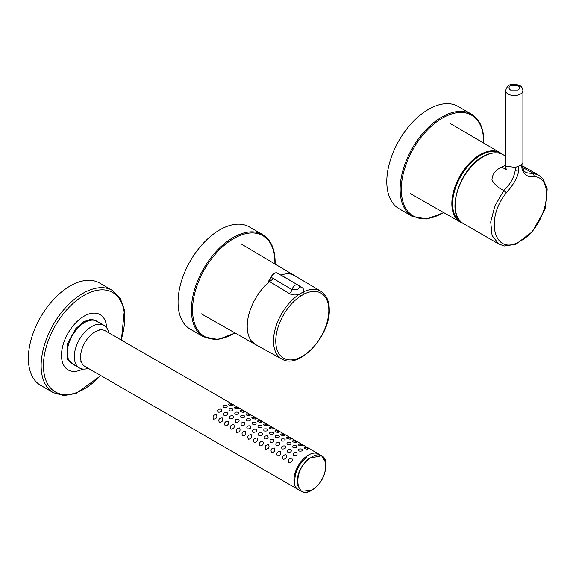 <?xml version="1.0" encoding="UTF-8"?>
<svg xmlns="http://www.w3.org/2000/svg" width="576" height="576" viewBox="0 0 576 576"><rect width="100%" height="100%" fill="white"/><g stroke="black" fill="none" stroke-linecap="round" stroke-linejoin="round"><path stroke-width="0.86" d="M501.761 153.994A39.751 22.954 120 0 0 466.805 167.494A39.751 22.954 120 0 0 453.953 213.034A39.751 22.954 120 0 0 462.082 222.725M510.523 90.05C508.486 88.61 508.486 87.156 510.523 85.702L518.062 85.702C520.099 87.149 520.099 88.603 518.062 90.05L510.523 90.05M524.009 170.986L524.081 171.065C523.195 169.891 522.799 167.098 522.907 162.67L521.726 164.534L520.38 165.456L515.318 167.407L505.685 166.104M521.726 164.534L521.899 168.091C523.62 174.701 527.753 177.552 534.298 176.652C556.79 177.782 545.947 227.974 520.38 241.027C494.82 257.494 483.97 219.823 506.47 192.715C511.841 186.437 518.35 177.919 518.58 170.014L515.232 170.33C513.965 177.775 510.156 184.507 503.813 190.534C498.492 188.064 494.539 184.565 491.947 180.029C492.242 174.24 495.432 169.97 501.538 167.213L505.685 165.197M523.058 167.681L533.477 173.412L538.524 175.118L540.698 176.602L543.089 179.035L547.2 188.986L545.177 208.93L532.39 231.696L515.779 244.318L504.338 245.981L498.758 244.001L492.084 235.577L490.709 221.969L494.892 205.884L503.813 190.534L506.47 192.715M522.842 163.051L522.9 165.902C522.461 173.65 528.329 173.095 533.477 173.412L534.298 176.652M515.232 170.33L515.318 167.407M518.645 166.313L518.58 170.014M280.793 275.105A39.758 22.954 -60 0 1 290.671 274.046A39.758 22.954 -60 0 1 293.126 274.702M253.562 343.224A39.758 22.954 -60 0 1 251.77 341.424A39.758 22.954 -60 0 1 247.212 326.333A39.758 22.954 -60 0 1 273.586 278.705M298.426 285.372L301.01 286.898C303.754 288.533 304.43 290.261 303.034 292.082A1.642 1.008 63.5 0 1 304.099 294.062A37.526 21.665 -60 0 1 328.824 310.356A37.526 21.665 -60 0 1 302.292 356.314A37.526 21.665 -60 0 1 275.76 340.999A37.526 21.665 -60 0 1 300.485 296.15A1.642 0.878 -123.3 0 0 299.268 294.257C295.596 295.358 292.313 295.135 289.411 293.594L269.698 281.621M281.023 275.076L292.687 281.974M299.686 286.992A4.918 2.765 120.6 0 0 301.01 286.898M289.411 293.594A4.918 2.808 121.3 0 0 292.01 289.634L271.469 277.452L268.999 281.196M299.29 286.826L299.837 287.215L297.49 289.67L292.01 289.634A4.918 2.844 -60 0 1 295.272 285.127A4.918 2.844 -60 0 1 297.727 284.89L277.114 272.981A4.918 2.844 120 0 0 271.469 277.452L271.217 277.171L268.589 281.146M320.94 291.298C326.441 294.905 329.213 301.046 329.263 309.715C330.329 335.959 299.03 369.95 281.844 359.021A39.103 22.572 -60 0 1 273.506 340.985A39.103 22.572 -60 0 1 299.268 294.257L303.034 292.082A39.103 22.572 -60 0 1 320.94 291.298L241.344 244.03M300.485 296.15L304.099 294.062M33.487 332.23A59.04 34.085 -60 0 1 99.641 283.061L112.399 290.426A59.04 34.085 -60 0 0 46.246 339.595A59.04 34.085 -60 0 0 53.359 392.681L40.601 385.315A59.04 34.085 -60 0 1 33.487 332.23M82.8 369.036A31.939 18.439 -60 0 1 68.126 369.914A31.939 18.439 -60 0 1 63.18 344.491A31.939 18.439 -60 0 1 83.83 316.332A31.939 18.439 -60 0 1 100.066 314.597A31.939 18.439 -60 0 1 106.646 327.744M88.243 368.323A24.602 14.206 -60 0 1 79.394 367.949A24.602 14.206 -60 0 1 75.586 348.365A24.602 14.206 -60 0 1 91.49 326.678A24.602 14.206 -60 0 1 103.99 325.339A24.602 14.206 -60 0 1 108.742 332.813M412.351 216.367L399.017 208.67A59.04 34.085 -60 0 1 386.791 181.642A59.04 34.085 -60 0 1 412.56 122.227A59.04 34.085 -60 0 1 458.057 106.409L471.391 114.106A59.04 34.085 -60 0 0 425.894 129.924A59.04 34.085 -60 0 0 400.126 189.338A59.04 34.085 -60 0 0 412.351 216.367L426.859 218.995L443.736 212.616M203.616 336.881L190.282 329.184A59.04 34.085 -60 0 1 178.056 302.155A59.04 34.085 -60 0 1 203.825 242.741A59.04 34.085 -60 0 1 249.322 226.922L262.656 234.619A59.04 34.085 -60 0 0 217.159 250.438A59.04 34.085 -60 0 0 191.39 309.852A59.04 34.085 -60 0 0 203.616 336.881L218.196 339.494L235.159 333.029M309.175 458.316A20.498 11.837 -60 0 1 309.334 458.194L321.71 455.774L318.679 454.025A20.498 11.837 120 0 0 301.846 460.67A20.498 11.837 120 0 0 294.12 482.681A20.498 11.837 120 0 0 298.181 489.528L301.212 491.278L297.151 484.43C296.604 474.545 300.614 465.847 309.175 458.316L309.6 458.575C327.571 444.089 332.15 475.79 313.949 488.621L313.79 488.743C295.819 503.23 291.233 471.528 309.442 458.698M298.915 489.953L84.823 366.35A20.498 11.837 -60 0 1 80.762 359.503A20.498 11.837 -60 0 1 88.481 337.493A20.498 11.837 -60 0 1 105.322 330.84L319.392 454.435M213.581 419.162C212.342 416.297 213.278 414.763 216.389 414.562C217.498 417.197 216.562 418.738 213.581 419.162M218.275 412.171C217.195 409.867 218.21 408.859 221.314 409.14C222.35 411.257 221.335 412.265 218.275 412.171M226.764 407.383C223.61 407.995 222.552 407.369 223.589 405.518C226.742 405.137 227.808 405.763 226.764 407.383M232.25 405.67C228.91 405.295 227.887 404.676 229.162 403.819C232.409 404.532 233.438 405.151 232.25 405.67M219.384 422.51C218.138 419.645 219.074 418.111 222.185 417.91C223.294 420.545 222.358 422.086 219.384 422.51M224.071 415.519C222.991 413.215 224.006 412.207 227.117 412.488C228.146 414.605 227.131 415.613 224.071 415.519M232.567 410.731C229.406 411.343 228.348 410.717 229.385 408.866C232.546 408.485 233.604 409.111 232.567 410.731M238.046 409.018C234.713 408.643 233.683 408.024 234.965 407.167C238.212 407.88 239.234 408.499 238.046 409.018M225.18 425.858C223.934 422.993 224.87 421.459 227.988 421.25C229.097 423.893 228.161 425.426 225.18 425.858M229.874 418.867C228.794 416.563 229.802 415.555 232.913 415.836C233.942 417.946 232.934 418.961 229.874 418.867M238.363 414.079C235.21 414.684 234.144 414.065 235.181 412.214C238.342 411.833 239.4 412.459 238.363 414.079M243.842 412.366C240.509 411.991 239.479 411.372 240.761 410.515C244.008 411.228 245.038 411.847 243.842 412.366M230.976 429.206C229.738 426.341 230.666 424.807 233.784 424.598C234.893 427.241 233.957 428.774 230.976 429.206M235.67 422.215C234.59 419.911 235.606 418.903 238.709 419.184C239.746 421.294 238.73 422.309 235.67 422.215M244.159 417.427C241.006 418.032 239.947 417.413 240.977 415.562C244.138 415.181 245.203 415.807 244.159 417.427M249.638 415.714C246.305 415.332 245.282 414.72 246.557 413.863C249.804 414.576 250.834 415.195 249.638 415.714M236.772 432.554C235.534 429.689 236.47 428.155 239.58 427.946C240.689 430.589 239.753 432.122 236.772 432.554M241.466 425.563C240.386 423.259 241.402 422.251 244.512 422.532C245.542 424.642 244.526 425.657 241.466 425.563M249.962 420.775C246.802 421.38 245.743 420.761 246.78 418.91C249.941 418.529 250.999 419.148 249.962 420.775M255.442 419.062C252.108 418.68 251.078 418.068 252.353 417.211C255.607 417.924 256.63 418.543 255.442 419.062M242.575 435.902C241.33 433.037 242.266 431.503 245.383 431.294C246.492 433.937 245.556 435.47 242.575 435.902M247.27 428.911C246.19 426.607 247.198 425.599 250.308 425.88C251.338 427.99 250.322 429.005 247.27 428.911M255.758 424.123C252.605 424.728 251.539 424.109 252.576 422.258C255.737 421.877 256.795 422.496 255.758 424.123M261.238 422.41C257.904 422.028 256.874 421.416 258.156 420.559C261.403 421.272 262.433 421.891 261.238 422.41M248.371 439.25C247.126 436.385 248.062 434.851 251.179 434.642C252.288 437.285 251.352 438.818 248.371 439.25M253.066 432.259C251.986 429.955 253.001 428.947 256.104 429.228C257.141 431.338 256.126 432.346 253.066 432.259M261.554 427.471C258.401 428.076 257.342 427.457 258.372 425.606C261.533 425.225 262.591 425.844 261.554 427.471M267.034 425.758C263.7 425.376 262.678 424.764 263.952 423.907C267.199 424.62 268.229 425.239 267.034 425.758M254.167 442.591C252.929 439.733 253.865 438.199 256.975 437.99C258.084 440.633 257.148 442.166 254.167 442.591M258.862 435.607C257.782 433.303 258.797 432.295 261.9 432.576C262.937 434.686 261.922 435.694 258.862 435.607M267.35 430.819C264.197 431.424 263.138 430.805 264.175 428.954C267.329 428.573 268.394 429.192 267.35 430.819M272.837 429.106C269.503 428.724 268.474 428.105 269.748 427.255C272.995 427.968 274.025 428.587 272.837 429.106M259.97 445.939C258.725 443.081 259.661 441.547 262.778 441.338C263.887 443.981 262.951 445.514 259.97 445.939M264.665 438.955C263.585 436.651 264.593 435.643 267.703 435.924C268.733 438.034 267.718 439.042 264.665 438.955M273.154 434.167C270 434.772 268.934 434.153 269.971 432.302C273.132 431.921 274.19 432.54 273.154 434.167M278.633 432.454C275.299 432.072 274.27 431.453 275.551 430.603C278.798 431.316 279.821 431.935 278.633 432.454M265.766 449.287C264.521 446.429 265.457 444.895 268.574 444.686C269.683 447.329 268.747 448.862 265.766 449.287M270.461 442.296C269.381 439.999 270.396 438.984 273.499 439.272C274.529 441.382 273.521 442.39 270.461 442.296M278.95 437.515C275.796 438.12 274.738 437.501 275.767 435.65C278.928 435.269 279.986 435.888 278.95 437.515M284.429 435.802C281.095 435.42 280.066 434.801 281.347 433.951C284.594 434.664 285.624 435.283 284.429 435.802M271.562 452.635C270.324 449.777 271.26 448.243 274.37 448.034C275.479 450.677 274.543 452.21 271.562 452.635M276.257 445.644C275.177 443.347 276.192 442.332 279.295 442.62C280.332 444.73 279.317 445.738 276.257 445.644M284.746 440.863C281.592 441.468 280.534 440.849 281.57 438.998C284.724 438.617 285.79 439.236 284.746 440.863M290.232 439.15C286.891 438.768 285.869 438.149 287.143 437.299C290.39 438.012 291.42 438.624 290.232 439.15M277.366 455.983C276.12 453.125 277.056 451.591 280.166 451.382C281.275 454.025 280.339 455.558 277.366 455.983M282.06 448.992C280.973 446.695 281.988 445.68 285.098 445.968C286.128 448.078 285.113 449.086 282.06 448.992M290.549 444.211C287.388 444.816 286.33 444.197 287.366 442.346C290.527 441.965 291.586 442.584 290.549 444.211M296.028 442.498C292.694 442.116 291.665 441.497 292.946 440.647C296.194 441.36 297.216 441.972 296.028 442.498M283.162 459.331C281.916 456.473 282.852 454.932 285.97 454.73C287.078 457.373 286.142 458.906 283.162 459.331M287.856 452.34C286.776 450.043 287.784 449.028 290.894 449.316C291.924 451.426 290.916 452.434 287.856 452.34M296.345 447.552C293.191 448.164 292.126 447.545 293.162 445.694C296.323 445.313 297.382 445.932 296.345 447.552M301.824 445.846C298.49 445.464 297.461 444.845 298.742 443.988C301.99 444.708 303.019 445.32 301.824 445.846M288.958 462.679C287.719 459.821 288.655 458.28 291.766 458.078C292.874 460.721 291.938 462.254 288.958 462.679M293.652 455.688C292.572 453.384 293.587 452.376 296.69 452.657C297.727 454.774 296.712 455.782 293.652 455.688M302.141 450.9C298.987 451.512 297.929 450.886 298.966 449.042C302.119 448.661 303.185 449.28 302.141 450.9M307.62 449.194C304.286 448.812 303.264 448.193 304.538 447.336C307.786 448.056 308.815 448.668 307.62 449.194M462.593 223.085L460.181 221.99A39.996 23.09 -60 0 1 453.19 212.839A39.996 23.09 -60 0 1 465.422 167.904A39.996 23.09 -60 0 1 500.177 152.719L450.634 123.761M508.205 94.068A8.611 4.968 180 0 1 505.685 90.554C507.967 82.058 515.182 83.938 519.703 85.536C521.503 86.386 522.569 88.056 522.907 90.554A8.611 4.968 180 0 1 520.38 94.068A8.611 4.968 180 0 1 508.205 94.068M463.392 223.582C445.061 214.841 458.914 169.07 482.861 156.629C490.622 152.251 497.383 151.603 503.158 154.699A39.773 22.961 120 0 0 483.271 156.672A39.773 22.961 120 0 0 457.294 191.714A39.773 22.961 120 0 0 463.392 223.582L498.758 244.001M501.538 167.213L505.526 169.013M522.9 165.902L521.899 168.091M100.598 375.451A57.398 33.142 -60 0 1 54.216 391.234A57.398 33.142 -60 0 1 48.42 340.315A57.398 33.142 -60 0 1 102.06 289.829A57.398 33.142 -60 0 1 121.097 339.948M99.598 322.805L91.606 319.068L83.887 321.624L75.658 328.802L67.658 343.346L67.248 359.208L74.995 365.407M103.99 325.339L96.977 321.286A24.602 14.206 120 0 0 84.47 322.625A24.602 14.206 120 0 0 68.566 344.311A24.602 14.206 120 0 0 72.374 363.895L79.394 367.949M443.513 212.479A58.219 33.61 -60 0 1 401.285 189.338A58.219 33.61 -60 0 1 442.454 118.037A58.219 33.61 -60 0 1 483.617 141.804A58.219 33.61 -60 0 1 483.602 143.035M234.929 332.899A58.219 33.61 -60 0 1 192.55 309.852A58.219 33.61 -60 0 1 233.719 238.55A58.219 33.61 -60 0 1 274.882 262.318A58.219 33.61 -60 0 1 274.867 263.729M311.53 490.219L301.212 491.278C304.798 493.135 308.981 492.329 313.754 488.873L313.913 488.75C325.174 480.794 330.3 459.893 321.71 455.774L325.778 462.622L325.958 465.228M309.334 458.194L309.6 458.575M294.826 483.091C294.278 473.321 298.224 464.666 306.67 457.121A20.498 11.837 -60 0 1 306.857 456.977M460.181 221.99L410.335 193.565M502.33 154.26L500.177 152.719M505.685 90.554L505.685 166.133L505.123 170.258L506.909 168.826M503.158 154.699L505.685 156.161M522.958 166.133L538.524 175.118M522.907 90.554L522.907 162.67M290.671 274.046L296.302 276.365M251.77 341.424L256.586 345.146M255.067 344.326L201.11 313.718M281.844 359.021L255.096 344.326M299.671 286.949L297.727 284.89M271.217 277.171C272.282 273.917 274.248 272.52 277.114 272.981M121.392 340.114L124.416 309.758L120.197 298.138L112.399 290.426M100.886 375.624L76.111 393.422L63.936 395.582L53.359 392.681M483.833 143.165L483.862 141.473C483.718 128.275 479.563 119.153 471.391 114.106M275.09 263.858L275.126 261.979C274.982 248.789 270.828 239.666 262.656 234.619M81.382 361.994L80.885 361.706M99.828 330.034L99.331 329.746"/></g></svg>
